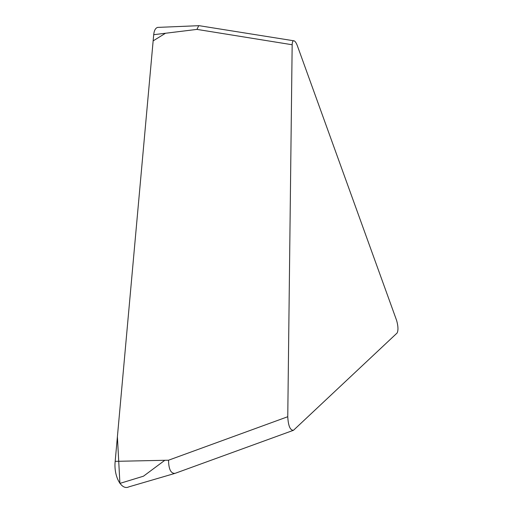 <?xml version="1.0" encoding="UTF-8"?>
<svg xmlns="http://www.w3.org/2000/svg" width="513" height="513" viewBox="0 0 513 513"><rect width="100%" height="100%" fill="white"/><g stroke="black" fill="none" stroke-linecap="round" stroke-linejoin="round"><path stroke-width="0.77" d="M287.761 416.723L292.166 44.746C292.224 42.297 292.711 40.969 293.622 40.758C294.86 40.771 296.11 42.438 297.367 45.772L396.62 320.445C398.216 326.133 398.389 330.321 397.126 332.995L293.474 430.292C290.166 430.388 288.255 425.861 287.761 416.723L168.527 460.212L115.175 461.354L153.701 34.698C154.15 30.453 155.471 28.016 157.658 27.401L158.889 27.349M292.166 44.746L196.96 29.395L198.723 25.695L199.698 25.772M175.1 473.345C170.887 473.698 168.694 469.318 168.527 460.212M174.382 473.557L128.814 486.875C121.459 490.704 113.553 476.218 115.175 461.354M165.507 33.249L153.143 40.873L117.4 436.717L119.914 483.393L143.473 476.192L164.814 460.296M196.96 29.395L153.701 34.698M293.038 430.452L175.196 473.307M293.622 40.758L198.967 25.656M198.736 25.688L157.658 27.401"/></g></svg>
